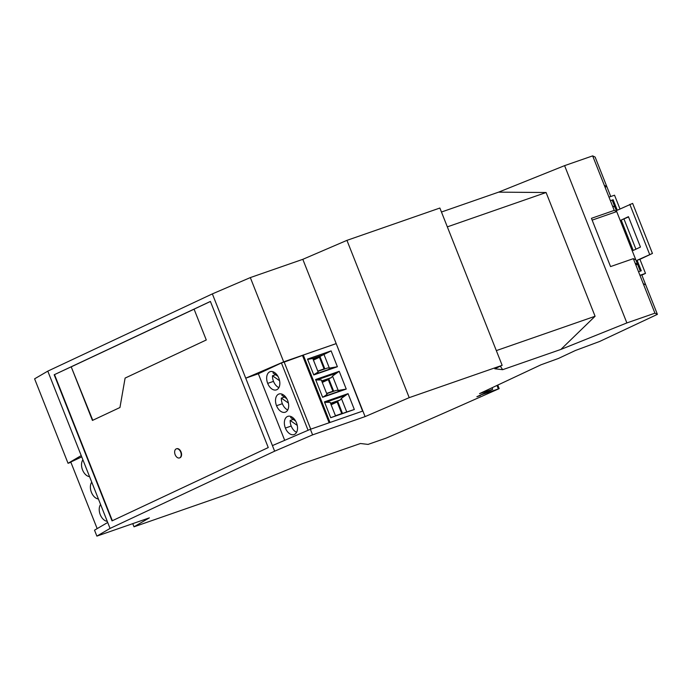 <?xml version="1.0" encoding="UTF-8"?>
<svg xmlns="http://www.w3.org/2000/svg" width="692" height="692" viewBox="0 0 692 692"><rect width="100%" height="100%" fill="white"/><g stroke="black" fill="none" stroke-linecap="round" stroke-linejoin="round"><path stroke-width="1.04" d="M47.791 371.137L81.224 455.587L68.041 463.285L34.6 378.827L47.791 371.137L212.357 293.892L250.322 277.587L302.819 259.327L346.943 240.358L409.214 397.649L502.15 365.324L494.789 368.775L502.643 369.692L500.333 366.172M502.15 365.324L439.878 208.032L346.943 240.358M605.042 187.169L606.798 186.555L595.129 157.067L592.655 155.882L564.594 165.639L498.586 192.151L441.461 212.02M497.773 385.072L499.183 388.636L444.091 413.02A384.977 19.687 158.4 0 1 385.963 438.174L368.066 444.402L360.428 443.511L302.214 463.761L226.941 494.486L134.006 526.811L132.752 523.636M496.328 350.61L595.085 316.261L546.092 192.514L447.335 226.864M498.586 192.151L546.092 192.514M595.085 316.261L560.857 349.443L626.874 322.93L654.926 313.173L643.249 283.677L645.722 284.862L657.4 314.358L599.627 341.476L575.424 350.489L558.375 358.491L540.988 364.796L479.547 393.627L492.678 389.319L492.055 387.762M564.594 165.639L626.874 322.93M502.643 369.692L560.857 349.443M635.118 263.124L633.344 258.661L610.552 266.584L591.444 218.326L614.236 210.394L616.71 211.579L637.583 264.309L635.118 263.124L643.249 283.677M592.655 155.882L614.236 210.394M81.224 455.587L110.063 528.42L96.871 536.118L94.519 530.176L107.71 522.477M274.637 451.184L272.423 445.596L310.388 429.291L312.594 434.87L274.637 451.184L110.063 528.42M272.423 445.596L212.357 293.892M210.403 301.435L268.254 447.56L112.026 520.877L54.175 374.761L210.403 301.435M54.175 374.761L71.198 366.812L92.434 420.433L119.95 407.519L125.105 378.074L206.277 339.98L194.071 309.142L210.411 301.478M92.771 420.278L71.198 366.812M71.553 366.691L194.089 309.177M54.521 374.64L112.364 520.721M179.764 457.844A4.809 3.062 -109.2 0 0 181.062 451.962A4.809 3.062 -109.2 0 0 176.59 448.762M97.165 528.636L70.783 462.022L81.742 456.884M91.751 482.168A9.627 6.124 -109.2 0 0 91.405 492.297A9.627 6.124 -109.2 0 0 98.411 498.984M107.251 521.327A9.627 6.124 70.8 0 1 100.245 514.64A9.627 6.124 70.8 0 1 100.599 504.503M82.902 459.825A9.627 6.124 -109.2 0 0 82.556 469.954A9.627 6.124 -109.2 0 0 89.562 476.641M68.041 463.285L70.895 462.291M134.006 526.811L149.368 517.858L96.871 536.118M302.819 259.327L336.182 343.595L283.685 361.855L250.322 277.587M283.685 361.855L245.729 378.169L258.35 373.775L284.697 440.328M409.214 397.649L365.091 416.61L336.182 343.595L362.617 411.117M365.091 416.61L312.594 434.87M310.388 429.291L362.876 411.031M330.006 422.466L303.312 355.065L302.482 355.454L329.132 422.769M284.178 362.089L302.482 355.454M308.078 430.277L281.419 362.954L284.135 361.994L310.734 429.17M281.419 362.954L258.35 373.775M287.656 400.504A9.627 6.124 -109.2 0 0 279.144 393.964A9.627 6.124 -109.2 0 0 276.541 405.728A9.627 6.124 -109.2 0 0 285.485 412.121A9.627 6.124 -109.2 0 0 287.656 400.504M296.505 422.847A9.627 6.124 -109.2 0 0 287.984 416.307A9.627 6.124 -109.2 0 0 285.381 428.071A9.627 6.124 -109.2 0 0 294.325 434.464A9.627 6.124 -109.2 0 0 296.505 422.847M278.815 378.161A9.627 6.124 -109.2 0 0 270.295 371.621A9.627 6.124 -109.2 0 0 267.692 383.385A9.627 6.124 -109.2 0 0 276.636 389.778A9.627 6.124 -109.2 0 0 278.815 378.161M284.403 397.052L281.324 398.116A9.627 6.124 -109.2 0 0 282.353 403.704A9.627 6.124 -109.2 0 0 287.742 409.967M282.275 394.25A9.627 6.124 -109.2 0 0 281.826 395.262L286.817 398.73M281.324 398.116L288.417 403.047M293.244 419.395L290.173 420.459A9.627 6.124 -109.2 0 0 291.202 426.047A9.627 6.124 -109.2 0 0 296.583 432.31M290.173 420.459L297.257 425.39M295.657 421.073L290.675 417.605A9.627 6.124 -109.2 0 1 291.116 416.593M275.554 374.709L272.484 375.773A9.627 6.124 -109.2 0 0 273.504 381.361A9.627 6.124 -109.2 0 0 278.893 387.624M279.568 380.704L272.484 375.773M273.427 371.907A9.627 6.124 -109.2 0 0 272.985 372.919L277.968 376.387M335.931 343.716L303.312 355.065M307.507 359.096L313.779 374.943L337.393 366.734L331.122 350.887L307.507 359.096M330.715 417.717L324.444 401.87L348.059 393.653L354.33 409.5L330.715 417.717M339.21 371.31L346.242 389.077L322.628 397.286L315.595 379.527L339.21 371.31L332.523 376.067L338.224 390.461L336.476 390.297L326.736 393.687M307.637 359.425L312.784 358.465L324.012 354.555L329.383 368.118L327.627 367.962L317.887 371.344M331.122 350.887L319.92 356.475L324.851 368.923M312.784 358.465L318.156 372.028L313.718 374.787M337.393 366.734L329.383 368.118M315.163 374.164L333.354 367.833M317.784 371.076L324.046 368.897L319.445 357.28L313.182 359.459M312.957 358.897L319.92 356.475M319.445 357.28L313.433 360.099M330.534 403.298L340.282 399.907L341.372 398.41L346.744 411.974L354.33 409.5M346.744 411.974L330.698 417.674M324.617 402.312L330.153 402.312L335.516 415.883M348.059 393.653L341.372 398.41M326.252 402.087L344.382 395.781M340.282 399.907L337.618 401.161L342.488 413.461M335.473 415.754L341.736 413.582L337.134 401.965L330.871 404.137M330.655 403.583L337.618 401.161M337.134 401.965L331.122 404.785M346.242 389.077L338.224 390.461M342.168 390.184L324.038 396.499L327.005 394.371L321.304 379.977L315.768 379.969M317.377 379.752L335.568 373.421M321.693 380.955L331.433 377.564L332.523 376.067M322.282 382.442L328.285 379.623L332.887 391.24L326.624 393.419M328.285 379.623L322.022 381.794M333.7 391.265L328.769 378.818L321.806 381.24M331.433 377.564L328.769 378.818M324.038 396.499L322.567 397.13M499.183 388.636L484.85 393.558L484.659 393.082M612.472 205.931L614.937 207.116L616.71 211.579L592.153 220.125M654.926 313.173L657.4 314.358M604.332 185.378L606.798 186.555L610.742 196.511M641.856 275.096L645.498 273.392L639.918 259.318L637.116 260.287L652.444 253.436L632.635 203.387L617.299 210.247L613.147 199.746L610.396 200.697M180.707 452.084A4.809 3.062 -109.2 0 0 176.348 448.84A4.809 3.062 -109.2 0 0 175.154 454.687A4.809 3.062 -109.2 0 0 179.513 457.931A4.809 3.062 -109.2 0 0 180.707 452.084L181.062 451.962M480.239 395.158L484.85 393.558M492.678 389.319L476.874 396.741L480.386 395.521M608.986 197.125L614.531 195.196L619.989 208.984M635.818 259.837L633.344 258.661M639.979 275.425L641.743 274.81L645.722 284.862M645.498 273.392L639.944 275.321M637.116 260.287L641.276 270.788L638.526 271.748M610.439 200.801L613.147 199.746M612.195 200.187L614.937 207.116M635.827 264.924L637.583 264.309L640.29 271.134M649.641 254.414L629.824 204.365M621.208 220.065L633.241 250.452L640.463 247.061L628.44 216.674L621.208 220.065L628.552 216.959M639.918 259.318L652.444 253.436M624.011 219.087L635.931 249.189M282.353 403.704L276.541 405.728M291.202 426.047L285.381 428.071M273.504 381.361L267.692 383.385M498.335 388.869L496.986 385.444"/></g></svg>
